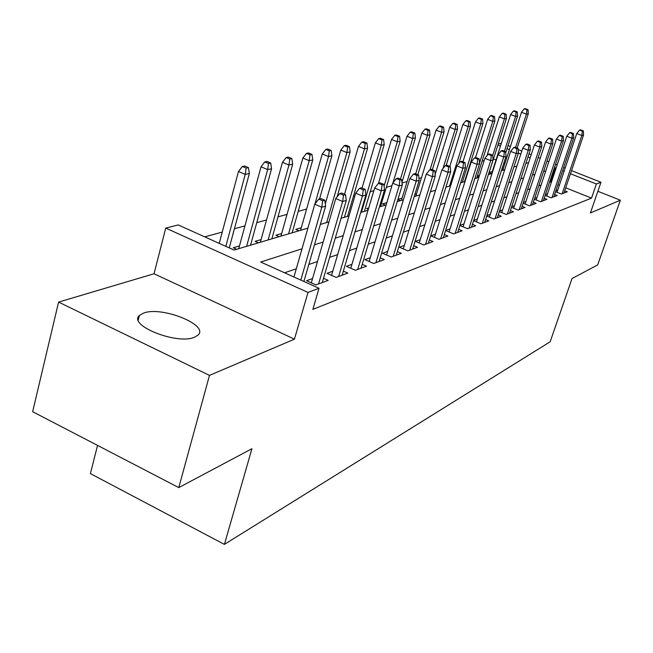 <?xml version="1.0" encoding="UTF-8"?>
<svg xmlns="http://www.w3.org/2000/svg" width="653" height="653" viewBox="0 0 653 653"><rect width="100%" height="100%" fill="white"/><g stroke="black" fill="none" stroke-linecap="round" stroke-linejoin="round"><path stroke-width="0.98" d="M143.701 313.032L139.424 315.489C127.629 325.325 177.118 345.045 194.455 337.266L198.177 334.965C209.066 324.916 161.764 306.012 143.701 313.032M498.223 144.093L501.373 143.293M97.542 445.403L90.408 473.621L224.412 544.382L550.169 341.756L572.028 278.545L597.683 264.906L620.35 200.202L597.887 191.28M224.412 544.382L251.927 448.717L178.783 487.595L32.65 411.7L58.59 302.094L209.482 375.385L294.446 339.16L307.996 292.43L165.723 228.093L178.212 224.934L234.06 250.058L307.922 228.134M294.446 339.16L154.043 273.762L58.59 302.094M154.043 273.762L165.723 228.093M484.183 160.581L482.094 161.152M470.462 164.327L469.972 164.458M421.487 177.689L418.981 178.375M407.097 181.624L402.052 182.995M391.914 185.762L386.315 187.289M373.875 190.692L370.243 191.68M354.914 195.867L353.444 196.267M306.608 209.05L298.209 211.343M287.034 214.388L277.99 216.861M266.506 219.996L256.751 222.657M244.94 225.881L234.419 228.754M222.257 232.076L204.716 236.859M178.783 487.595L209.482 375.385M555.564 191.713L561.319 194.023L567.277 191.811L564.714 190.79M545.149 195.402L551.099 197.802L557.278 195.516L554.642 194.455M534.342 199.238L540.504 201.728L546.904 199.353L544.194 198.259M523.118 203.205L529.501 205.801L536.154 203.344L533.354 202.21M511.462 207.328L518.074 210.037L524.988 207.474L522.098 206.299M499.341 211.613L506.206 214.429L513.38 211.776L510.409 210.552M486.73 216.061L493.848 219.008L501.316 216.241L498.247 214.976M473.588 220.69L480.992 223.767L488.77 220.885L485.595 219.571M459.892 225.505L467.597 228.73L475.702 225.726L472.413 224.354M445.607 230.525L453.623 233.905L462.079 230.778L458.675 229.35M435.461 234.174L430.866 235.831L439.045 239.308L447.868 236.035L444.342 234.549M420.246 239.667L415.479 241.39L423.805 244.948L433.029 241.528L429.372 239.978M404.338 245.406L399.391 247.193L407.88 250.85L417.52 247.275L413.724 245.65M387.686 251.421L382.56 253.266L391.204 257.021L401.301 253.282L397.359 251.576M370.251 257.715L364.921 259.641L373.736 263.494L384.315 259.576L380.209 257.788M351.959 264.318L346.416 266.318L355.403 270.285L366.504 266.171L362.235 264.294M332.752 271.248L326.982 273.329L336.148 277.411L347.812 273.093L343.356 271.117M312.567 278.529L306.543 280.708L315.905 284.912L328.173 280.366L323.521 278.284M239.471 245.944L233.26 247.773L236.647 249.291M261.086 239.594L255.127 241.341L258.441 242.818M281.663 233.537L275.941 235.227L279.198 236.664M301.278 227.775L295.776 229.391L298.968 230.787M368.741 207.94L366.602 208.568L368.333 209.295M386.837 202.618L382.454 203.907L385.376 205.14M402.077 198.137L397.93 199.353M416.516 193.892L414.892 194.365M465.679 179.436L465.189 179.575M479.457 175.379L477.367 176M492.272 171.617L489.097 172.547M504.9 163.544L503.838 163.119M496.002 159.993L493.448 158.973M400.518 200.642L397.873 199.532M415.055 196.324L414.377 196.047M479 176.824L477.319 176.147M491.276 173.698L489.015 172.792M502.402 170.392L501.586 170.066M503.341 168.36L502.018 168.752M302.012 248.817L260.686 262.041L319.023 288.283L312.86 309.375L591.528 198.12L565.718 187.819M559.36 185.281L557.915 184.709M551.418 182.114L549.573 182.154M541.076 185.06L538.79 185.844M530.122 188.807L527.583 189.68M518.735 192.7L515.943 193.655M506.908 196.749L503.838 197.802M494.607 200.953L491.236 202.112M481.8 205.336L478.11 206.601M468.454 209.899L464.422 211.278M454.545 214.657L450.137 216.159M440.024 219.62L435.225 221.261M424.858 224.803L419.626 226.599M409.007 230.231L403.301 232.182M392.412 235.904L386.201 238.027M375.026 241.847L368.268 244.157M356.791 248.083L349.437 250.605M337.634 254.637L329.634 257.372M317.505 261.518L308.787 264.498M296.299 268.775L284.569 272.783M450.031 228.917L445.615 230.509M463.997 223.873L459.949 225.334M477.392 219.041L473.686 220.379M490.248 214.396L486.869 215.621M502.606 209.94L499.521 211.05M514.482 205.654L511.683 206.666M525.918 201.524L523.371 202.446M536.929 197.549L534.627 198.381M547.532 193.721L545.459 194.472M557.768 190.031L555.899 190.7M571.522 170.637L600.997 182.26L590.402 212.968L620.35 200.202M600.997 182.26L596.385 183.991L570.469 173.747M591.528 198.12L596.385 183.991M319.023 288.283L307.996 292.43M508.034 145.595L510.401 146.525M518.172 149.594L521.82 151.031M528.995 153.855L531.207 154.728M538.203 157.495L540.211 158.279M547.043 160.981L548.855 161.691M555.532 164.327L557.156 164.964M563.686 167.543L565.139 168.115M530.187 157.83L527.975 156.949M520.808 154.116L518.368 153.153M509.405 149.61L507.038 148.68M500.476 146.084L497.913 145.064M320.345 224.444L329.006 221.873M341.062 218.29L349.012 215.931M360.734 212.454L368.039 210.282M379.442 206.903L386.152 204.911M397.244 201.614L403.407 199.785M414.214 196.577L419.879 194.896M430.409 191.77L435.6 190.227M445.877 187.174L450.643 185.762M460.667 182.783L465.034 181.493M474.821 178.587L478.82 177.396M488.387 174.555L492.035 173.469M501.39 170.694L504.72 169.707M513.862 166.997L516.907 166.091M525.853 163.438L528.62 162.613M556.111 168.074L554.275 168.099M545.826 170.8L543.541 171.527M534.921 174.286L532.399 175.094M523.592 177.91L520.816 178.8M511.821 181.681L508.769 182.66M499.578 185.599L496.223 186.668M486.828 189.68L483.155 190.856M473.547 193.925L469.531 195.214M459.696 198.357L455.312 199.761M445.24 202.985L440.457 204.52M430.139 207.817L424.923 209.491M414.345 212.87L408.664 214.69M397.816 218.159L391.629 220.143M380.487 223.701L373.753 225.856M362.317 229.521L354.987 231.864M343.225 235.627L335.242 238.182M323.145 242.051L314.46 244.834M564.094 171.225L562.641 170.653M550.626 181.795L555.319 167.764M322.664 200.781L324.802 200.21L320.909 198.545L318.77 199.116L322.664 200.781L321.782 207.221L325.618 206.16L303.898 281.476M300.821 280.096L321.782 207.221L314.762 204.209L293.948 277.003M318.77 199.116L314.762 204.209M325.618 206.16L324.802 200.21M248.418 167.609L244.671 166.009L242.377 166.482L246.124 168.082L248.418 167.609L249.356 173.51L245.234 174.392L238.484 171.502L219.22 243.389M246.124 168.082L245.234 174.392L225.832 246.361M249.356 173.51L229.244 247.895M238.484 171.502L242.377 166.482M343.494 195.198L345.519 194.651L341.707 193.043L339.674 193.582L343.494 195.198L342.637 201.467L346.278 200.463L322.272 282.553M318.582 283.916L342.637 201.467L335.764 198.545L311.318 282.847M339.674 193.582L335.764 198.545M346.278 200.463L345.519 194.651M363.264 189.892L365.182 189.378L361.452 187.811L359.525 188.325L363.264 189.892L362.431 196.006L365.892 195.051L342.148 275.191M338.646 276.488L362.431 196.006L355.705 193.174L331.544 275.362M359.525 188.325L355.705 193.174M365.892 195.051L365.182 189.378M382.054 184.856L383.882 184.366L380.226 182.848L378.389 183.33L382.054 184.856L381.246 190.815L384.535 189.909L361.068 268.187M357.73 269.42L381.246 190.815L374.651 188.056L350.792 268.244M378.389 183.33L374.651 188.056M384.535 189.909L383.882 184.366M399.93 180.065L401.668 179.599L398.085 178.114L396.338 178.579L399.93 180.065L399.146 185.876L402.281 185.011L379.083 261.51M375.899 262.694L399.146 185.876L392.69 183.199L369.116 261.478M396.338 178.579L392.69 183.199M402.281 185.011L401.668 179.599M270.693 162.989L267.028 161.438L264.84 161.887L268.514 163.446L270.693 162.989L271.566 168.752L267.648 169.584L261.045 166.776L238.729 248.671M268.514 163.446L267.648 169.584L246.622 246.328M271.566 168.752L250.572 245.161M261.045 166.776L264.84 161.887M291.858 158.606L288.259 157.095L286.185 157.52L289.785 159.038L291.858 158.606L292.675 164.23L288.952 165.021L282.471 162.295L260.351 242.255M289.785 159.038L288.952 165.021L268.105 239.953M292.675 164.23L271.86 238.835M282.471 162.295L286.185 157.52M311.995 154.434L308.469 152.965L306.494 153.365L310.028 154.843L311.995 154.434L312.754 159.928L309.212 160.687L302.861 158.026L280.929 236.141M310.028 154.843L309.212 160.687L288.561 233.88M312.754 159.928L292.136 232.819M302.861 158.026L306.494 153.365M331.177 150.459L327.716 149.023L325.831 149.415L329.3 150.843L331.177 150.459L331.887 155.822L328.516 156.549L322.28 153.961L300.551 230.321M329.3 150.843L328.516 156.549L314.95 203.973M331.887 155.822L319.537 198.904M322.28 153.961L325.831 149.415M416.965 175.502L418.622 175.053L415.104 173.608L413.439 174.049L416.965 175.502L416.206 181.175L419.193 180.35L396.265 255.152M393.228 256.27L416.206 181.175L409.872 178.563L386.592 255.021M413.439 174.049L409.872 178.563M419.193 180.35L418.622 175.053M349.469 146.664L346.074 145.268L344.278 145.635L347.682 147.039L349.469 146.664L350.139 151.912L346.914 152.606L340.801 150.084L325.3 203.867M347.682 147.039L346.914 152.606L326.655 222.567M350.139 151.912L337.095 196.863M340.801 150.084L344.278 145.635M433.208 171.143L434.792 170.719L431.347 169.315L429.756 169.731L433.208 171.143L432.474 176.685L435.322 175.902L412.663 249.071M409.766 250.148L432.474 176.685L426.262 174.139L403.276 248.866M429.756 169.731L426.262 174.139M435.322 175.902L434.792 170.719M366.937 143.048L363.607 141.685L361.884 142.036L365.223 143.399L366.937 143.048L367.566 148.182L364.488 148.843L358.481 146.378L344.523 194.235M365.223 143.399L364.488 148.843L344.425 217.294M367.566 148.182L347.535 216.372M358.481 146.378L361.884 142.036M448.725 166.98L450.235 166.58L446.856 165.209L445.338 165.609L448.725 166.98L448.007 172.4L450.733 171.649L428.344 243.267M425.576 244.295L448.007 172.4L441.91 169.919L419.218 242.981M445.338 165.609L441.91 169.919M450.733 171.649L450.235 166.58M383.629 139.587L380.356 138.256L378.716 138.599L381.997 139.922L383.629 139.587L384.217 144.615L381.27 145.244L375.377 142.844L362.04 188.056M381.997 139.922L381.27 145.244L361.419 212.249M384.217 144.615L364.398 211.368M375.377 142.844L378.716 138.599M463.557 163.005L465.001 162.621L461.679 161.283L460.226 161.666L463.557 163.005L462.855 168.303L465.458 167.584L443.338 237.716M440.693 238.696L462.855 168.303L456.871 165.886L434.465 237.366M460.226 161.666L456.871 165.886M465.458 167.584L465.001 162.621M399.595 136.273L396.379 134.983L394.812 135.302L398.028 136.599L399.595 136.273L400.15 141.203L397.334 141.807L391.539 139.464L378.462 183.313M398.028 136.599L397.334 141.807L384.078 186.056M400.15 141.203L380.536 206.577M391.539 139.464L394.812 135.302M477.743 159.201L479.131 158.834L475.866 157.528L474.478 157.895L477.743 159.201L477.065 164.385L479.555 163.699L457.704 232.395M455.165 233.333L477.065 164.385L471.188 162.026L449.06 231.986M474.478 157.895L471.188 162.026M479.555 163.699L479.131 158.834M414.892 133.106L411.733 131.841L410.223 132.151L413.39 133.416L414.892 133.106L415.406 137.93L412.704 138.509L407.015 136.224L392.975 182.832M413.39 133.416L412.704 138.509L400.436 179.085M415.406 137.93L401.97 182.269M407.015 136.224L410.223 132.151M491.334 155.561L492.664 155.202L489.456 153.928L488.126 154.279L491.334 155.561L490.672 160.63L493.064 159.977L471.474 227.293M469.034 228.199L490.672 160.63L484.901 158.328L463.059 226.828M488.126 154.279L484.901 158.328M493.064 159.977L492.664 155.202M429.543 130.069L426.442 128.837L424.997 129.131L428.107 130.371L429.543 130.069L430.033 134.804L427.446 135.351L421.846 133.114L401.399 200.381M428.107 130.371L427.446 135.351L415.683 173.853M430.033 134.804L417.822 174.726M421.846 133.114L424.997 129.131M504.361 152.067L505.634 151.725L502.484 150.484L501.21 150.819L504.361 152.067L503.716 157.03L506.01 156.402L484.673 222.404M482.338 223.269L503.716 157.03L498.043 154.777L476.478 221.889M501.21 150.819L498.043 154.777M506.01 156.402L505.634 151.725M443.607 127.155L440.555 125.947L439.167 126.233L442.228 127.441L443.607 127.155L444.064 131.792L441.575 132.322L436.073 130.143L415.839 196.096M442.228 127.441L441.575 132.322L430.074 169.649M444.064 131.792L432.351 169.723M436.073 130.143L439.167 126.233M516.858 148.721L518.082 148.394L514.988 147.17L513.764 147.496L516.858 148.721L516.229 153.577L518.425 152.973L497.357 217.71M495.113 218.543L516.229 153.577L510.654 151.374L489.358 217.147M513.764 147.496L510.654 151.374M518.425 152.973L518.082 148.394M457.108 124.356L454.104 123.172L452.774 123.45L455.778 124.633L457.108 124.356L457.533 128.91L455.149 129.416L449.737 127.278L435.167 174.367M455.778 124.633L455.149 129.416L442.979 168.572M457.533 128.91L446.179 165.389M449.737 127.278L452.774 123.45M528.857 145.505L530.032 145.186L526.995 143.995L525.812 144.305L528.857 145.505L528.244 150.263L530.358 149.684L509.544 213.196M507.381 213.996L528.244 150.263L522.767 148.109L501.741 212.592M525.812 144.305L522.767 148.109M530.358 149.684L530.032 145.186M470.078 121.67L467.124 120.511L465.85 120.772L468.805 121.931L470.078 121.67L470.478 126.135L468.185 126.625L462.863 124.535L449.803 166.401M468.805 121.931L468.185 126.625L449.558 186.081M470.478 126.135L458.749 163.528M462.863 124.535L465.85 120.772M540.398 142.411L541.525 142.109L538.537 140.942L537.403 141.236L540.398 142.411L539.794 147.08L541.827 146.517L521.257 208.854M519.184 209.629L539.794 147.08L534.407 144.974L513.642 208.217M537.403 141.236L534.407 144.974M541.827 146.517L541.525 142.109M482.551 119.083L479.645 117.948L478.42 118.201L481.326 119.336L482.551 119.083L482.926 123.466L480.722 123.939L475.49 121.891L462.944 161.789M481.326 119.336L480.722 123.939L462.3 182.301M482.926 123.466L464.536 181.64M475.49 121.891L478.42 118.201M551.491 139.432L552.577 139.146L549.63 138.003L548.544 138.289L551.491 139.432L550.903 144.019L552.854 143.48L532.53 204.683M530.538 205.417L550.903 144.019L545.606 141.954L525.094 204.014M548.544 138.289L545.606 141.954M552.854 143.48L552.577 139.146M494.558 116.593L491.701 115.483L490.517 115.728L493.374 116.838L494.558 116.593L494.909 120.903L492.786 121.352L487.636 119.344L475.506 157.626M493.374 116.838L492.786 121.352L479.506 163.119M494.909 120.903L476.723 178.016M487.636 119.344L490.517 115.728M562.168 136.575L563.212 136.289L560.315 135.171L559.27 135.449L562.168 136.575L561.596 141.064L563.474 140.55L543.394 200.659M541.468 201.369L561.596 141.064L556.38 139.048L536.129 199.957M559.27 135.449L556.38 139.048M563.474 140.55L563.212 136.289M506.116 114.202L503.308 113.116L502.165 113.344L504.981 114.438L506.116 114.202L506.45 118.43L504.41 118.862L499.341 116.895L486.926 155.781M504.981 114.438L504.41 118.862L492.68 155.471M506.45 118.43L488.46 174.539M499.341 116.895L502.165 113.344M572.452 133.816L573.456 133.547L570.608 132.445L569.596 132.714L572.452 133.816L571.889 138.224L573.701 137.726L553.858 196.782M552.005 197.467L571.889 138.224L566.763 136.248L546.757 196.055M569.596 132.714L566.763 136.248M573.701 137.726L573.456 133.547M517.266 111.892L514.491 110.822L513.389 111.051L516.164 112.12L517.266 111.892L517.576 116.046L515.601 116.471L510.613 114.536L491.636 173.592M516.164 112.12L515.601 116.471L504.394 151.235M517.576 116.046L505.716 152.778M510.613 114.536L513.389 111.051M582.362 131.155L583.333 130.894L580.533 129.825L579.554 130.078L582.362 131.155L581.815 135.489L583.562 135.008L563.955 193.043M562.16 193.704L581.815 135.489L576.762 133.547L557.009 192.292M579.554 130.078L576.762 133.547M583.562 135.008L583.333 130.894M528.008 109.663L525.281 108.618L524.22 108.831L526.955 109.884L528.008 109.663L528.301 113.744L526.4 114.153L521.486 112.259L502.712 170.302M526.955 109.884L526.4 114.153L515.609 147.415M528.301 113.744L517.16 148.027M521.486 112.259L524.22 108.831M139.424 315.489L138.265 320.052"/></g></svg>
